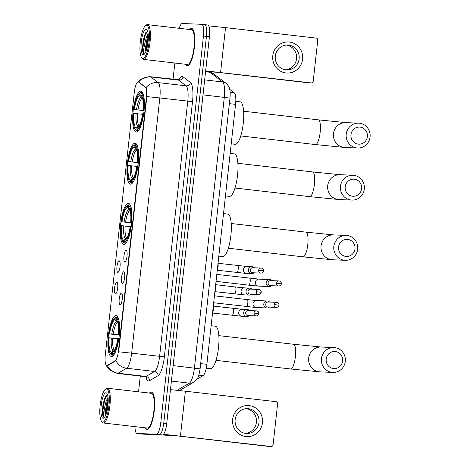 <?xml version="1.0" encoding="UTF-8"?>
<svg xmlns="http://www.w3.org/2000/svg" width="470" height="470" viewBox="0 0 470 470"><rect width="100%" height="100%" fill="white"/><g stroke="black" fill="none" stroke-linecap="round" stroke-linejoin="round"><path stroke-width="0.7" d="M123.857 244.365A20.604 5.405 -83.4 0 0 131.506 224.313A20.604 5.405 -83.4 0 0 128.48 203.416A20.604 5.405 -83.4 0 0 128.381 203.41A20.604 5.405 -83.4 0 0 120.725 223.462A20.604 5.405 -83.4 0 0 123.751 244.359A20.604 5.405 -83.4 0 0 123.857 244.365M130.501 184.17A20.604 5.405 -83.4 0 0 138.151 164.112A20.604 5.405 -83.4 0 0 135.125 143.221A20.604 5.405 -83.4 0 0 135.025 143.209A20.604 5.405 -83.4 0 0 127.376 163.266A20.604 5.405 -83.4 0 0 130.401 184.158A20.604 5.405 -83.4 0 0 130.501 184.17M136.253 132.082A20.604 5.405 -83.4 0 0 143.902 112.03A20.604 5.405 -83.4 0 0 140.877 91.133A20.604 5.405 -83.4 0 0 140.777 91.127A20.604 5.405 -83.4 0 0 133.122 111.184A20.604 5.405 -83.4 0 0 136.147 132.076A20.604 5.405 -83.4 0 0 136.253 132.082M111.478 356.495A20.604 5.405 -83.4 0 0 119.127 336.438A20.604 5.405 -83.4 0 0 116.102 315.546A20.604 5.405 -83.4 0 0 115.996 315.535A20.604 5.405 -83.4 0 0 108.347 335.592A20.604 5.405 -83.4 0 0 111.372 356.483A20.604 5.405 -83.4 0 0 111.478 356.495M121.395 293.133A5.834 1.528 96.6 0 1 121.665 293.239A5.834 1.528 96.6 0 1 122.276 299.102A5.834 1.528 96.6 0 1 120.344 304.672A5.834 1.528 96.6 0 1 120.114 304.724A5.834 1.528 96.6 0 1 119.227 298.867A5.834 1.528 96.6 0 1 121.395 293.133M123.757 271.731A5.834 1.528 96.6 0 1 124.027 271.836A5.834 1.528 96.6 0 1 124.638 277.7A5.834 1.528 96.6 0 1 122.705 283.269A5.834 1.528 96.6 0 1 122.482 283.322A5.834 1.528 96.6 0 1 121.589 277.459A5.834 1.528 96.6 0 1 123.757 271.731M126.125 250.322A5.834 1.528 96.6 0 1 126.389 250.428A5.834 1.528 96.6 0 1 127 256.291A5.834 1.528 96.6 0 1 125.067 261.861A5.834 1.528 96.6 0 1 124.844 261.913A5.834 1.528 96.6 0 1 123.951 256.056A5.834 1.528 96.6 0 1 126.125 250.322M116.777 282.188A5.834 1.528 96.6 0 1 117.048 282.294A5.834 1.528 96.6 0 1 117.659 288.157A5.834 1.528 96.6 0 1 115.726 293.726A5.834 1.528 96.6 0 1 115.497 293.779A5.834 1.528 96.6 0 1 114.604 287.916A5.834 1.528 96.6 0 1 116.777 282.188M119.139 260.779A5.834 1.528 96.6 0 1 119.409 260.891A5.834 1.528 96.6 0 1 120.02 266.754A5.834 1.528 96.6 0 1 118.088 272.324A5.834 1.528 96.6 0 1 117.864 272.371A5.834 1.528 96.6 0 1 116.971 266.514A5.834 1.528 96.6 0 1 119.139 260.779M107.383 365.402A10.499 2.749 96.6 0 1 106.89 365.537A10.499 2.749 96.6 0 1 106.837 365.537A10.499 2.749 96.6 0 1 105.286 354.991L134.291 92.255A10.499 2.749 96.6 0 1 138.25 81.939A10.499 2.749 96.6 0 1 138.662 82.115L145.283 87.185A10.499 2.749 96.6 0 1 146.423 97.554L118.469 350.755A10.499 2.749 96.6 0 1 115.056 360.931L107.383 365.402L107.924 365.466L106.796 365.443M229.713 89.341L234.301 92.854A11.662 3.061 96.6 0 1 235.576 104.375L206.876 364.315A11.662 3.061 96.6 0 1 203.087 375.624L196.895 379.231M145.442 427.841A18.859 4.947 -83.4 0 0 147.116 429.404A18.859 4.947 -83.4 0 0 147.216 429.416A18.859 4.947 -83.4 0 0 154.213 411.062A18.859 4.947 -83.4 0 0 151.446 391.939A18.859 4.947 -83.4 0 0 151.352 391.933A18.859 4.947 -83.4 0 0 149.46 393.079M185.585 64.261A18.859 4.947 -83.4 0 0 187.26 65.824A18.859 4.947 -83.4 0 0 187.354 65.829A18.859 4.947 -83.4 0 0 194.357 47.476A18.859 4.947 -83.4 0 0 191.584 28.359A18.859 4.947 -83.4 0 0 191.49 28.353A18.859 4.947 -83.4 0 0 189.598 29.498M107.342 365.589L107.33 365.589A13.607 12.884 -120.2 0 0 118.046 373.221A15.551 4.077 96.6 0 1 117.312 373.427A15.551 4.077 96.6 0 1 117.23 373.421A15.551 4.077 96.6 0 1 117.142 373.403M142.868 434.127A11.662 3.061 -83.4 0 0 142.927 434.133A11.662 3.061 -83.4 0 0 142.986 434.139L162.385 434.95A11.662 3.061 -83.4 0 0 166.727 423.488L209.426 36.719L206.447 36.378A11.662 3.061 -83.4 0 0 204.72 24.663A11.662 3.061 -83.4 0 0 204.662 24.657A11.662 3.061 -83.4 0 1 204.72 24.663A11.662 3.061 -83.4 0 1 206.447 36.378L163.748 423.141L206.447 36.378L203.463 36.031A11.662 3.061 -83.4 0 0 201.742 24.317A11.662 3.061 -83.4 0 0 201.683 24.311L182.284 23.5A11.662 3.061 -83.4 0 0 179.24 28.3M162.385 434.95L159.406 434.609A11.662 3.061 -83.4 0 0 163.748 423.141A11.662 3.061 -83.4 0 1 159.406 434.609L140.007 433.792L156.422 434.262A11.662 3.061 -83.4 0 0 160.763 422.8L203.463 36.031M139.89 433.781A11.662 3.061 -83.4 0 0 139.948 433.787A11.662 3.061 -83.4 0 0 140.007 433.792A11.662 3.061 -83.4 0 1 139.948 433.787L136.964 433.446A11.662 3.061 -83.4 0 0 137.023 433.452L156.422 434.262M150.071 76.686A15.551 4.077 96.6 0 1 150.147 76.692A15.551 4.077 96.6 0 1 150.753 76.951A13.607 12.972 -52.6 0 0 138.65 81.986L146.082 87.573C146.699 89.112 146.957 92.114 146.863 96.591L118.687 351.795L131.653 353.164A15.551 4.077 96.6 0 1 126.594 368.239A13.607 12.884 -120.2 0 1 115.925 360.684L107.924 365.466M174.84 63.015L173.042 79.336M140.277 376.082L138.544 391.821M134.984 426.637A11.662 3.061 -83.4 0 0 136.964 433.446M209.426 36.719A11.662 3.061 -83.4 0 0 207.705 25.004A11.662 3.061 -83.4 0 0 207.646 25.004M262.454 422.806A15.551 15.005 -87.6 0 1 245.839 436.536A15.551 15.005 -87.6 0 1 232.638 419.363A15.551 15.005 -87.6 0 1 249.253 405.628A15.551 15.005 -87.6 0 1 262.454 422.806M235.147 419.687A12.443 12.003 92.4 0 0 246.556 433.493A12.443 12.003 92.4 0 0 258.999 422.442A12.443 12.003 92.4 0 0 247.596 408.636A12.443 12.003 92.4 0 0 235.147 419.687M246.298 408.653A12.443 12.003 -87.6 0 1 256.409 422.33A12.443 12.003 -87.6 0 1 245.258 433.369M163.525 434.28L271.014 446.488A1.945 1.874 92.4 0 0 273.088 444.773L277.611 403.818A1.945 1.874 92.4 0 0 275.961 401.668L185.392 391.21L180.445 436.031M170.469 389.636L185.392 391.21M271.143 446.5L268.082 446.371A1.945 1.874 -87.6 0 1 267.947 446.359L177.378 435.902L161.956 434.979A1.945 0.511 96.6 0 1 161.944 434.979A1.945 0.511 96.6 0 1 161.939 434.979L161.944 434.979M106.39 388.896A16.72 4.383 -83.4 0 0 105.221 389.389A16.72 4.383 -83.4 0 0 100.204 405.005A16.72 4.383 -83.4 0 0 101.526 421.355A16.72 4.383 -83.4 0 0 102.724 422.125A16.72 4.383 -83.4 0 0 108.946 405.692A16.72 4.383 -83.4 0 0 106.39 388.896M101.526 421.355L102.131 422.178A17.496 4.588 -83.4 0 0 103.294 422.977A17.496 4.588 -83.4 0 0 103.382 422.982A17.496 4.588 -83.4 0 0 109.88 405.951A17.496 4.588 -83.4 0 0 107.307 388.214A17.496 4.588 -83.4 0 0 107.219 388.208A17.496 4.588 -83.4 0 0 105.997 388.725L105.221 389.389M147.186 428.041A17.496 4.588 -83.4 0 0 147.275 428.053A17.496 4.588 -83.4 0 0 147.363 428.058A17.496 4.588 -83.4 0 0 153.86 411.033A17.496 4.588 -83.4 0 0 151.287 393.29A17.496 4.588 -83.4 0 0 151.199 393.284M145.583 427.859A18.665 4.894 -83.4 0 0 147.139 429.21A18.665 4.894 -83.4 0 0 147.233 429.222A18.665 4.894 -83.4 0 0 154.166 411.056A18.665 4.894 -83.4 0 0 151.422 392.133A18.665 4.894 -83.4 0 0 151.328 392.127A18.665 4.894 -83.4 0 0 149.595 393.096M107.554 394.835L105.615 396.269L103.042 403.836L102.296 412.924C102.566 415.368 103.089 416.82 103.864 417.272C103.171 415.457 103.547 411.614 105.004 405.745A9.717 2.55 -83.4 0 0 105.779 415.045M105.004 405.745L106.191 400.969L108.024 397.25M105.856 414.851L105.433 410.663L107.119 401.075L108.147 398.613M103.147 418.259A12.831 3.366 -83.4 0 0 104.04 417.883A12.831 3.366 -83.4 0 0 107.9 405.892A12.831 3.366 -83.4 0 0 106.878 393.337A12.831 3.366 -83.4 0 0 105.962 392.755A12.831 3.366 -83.4 0 0 101.185 405.363A12.831 3.366 -83.4 0 0 103.147 418.259M103.864 417.272L102.742 411.444L104.663 399.764L107.125 394.87M106.479 413.036L108.206 400.781M102.296 412.924L104.193 399.712L105.779 396.022M106.079 414.252L106.003 411.826L108.182 399.371M342.595 360.984A8.554 8.254 92.4 0 0 335.333 351.537A8.554 8.254 92.4 0 0 326.192 359.086A8.554 8.254 92.4 0 0 333.453 368.539A8.554 8.254 92.4 0 0 342.595 360.984M321.445 358.616A12.443 12.003 -87.6 0 1 333.894 347.565A12.443 12.003 -87.6 0 1 345.297 361.371A12.443 12.003 -87.6 0 1 332.848 372.422A12.443 12.003 -87.6 0 1 321.445 358.616M119.274 335.051L109.116 333.882A18.506 4.853 -83.4 0 1 114.474 318.172L115.25 317.509A19.282 5.058 -83.4 0 1 116.078 317.015L117.018 317.121M210.319 368.691A21.385 5.605 -83.4 0 0 210.425 368.709A21.385 5.605 -83.4 0 0 210.537 368.715A21.385 5.605 -83.4 0 0 218.474 347.906A21.385 5.605 -83.4 0 0 215.336 326.221L211.136 325.739M117.876 317.144L117.1 317.056L116.266 317.749A18.506 4.853 -83.4 0 1 118.787 334.288L119.733 334.382M118.534 318.807A19.282 5.058 -83.4 0 0 117.1 317.056M119.31 338.247L118.358 338.147A18.506 4.853 -83.4 0 1 112.23 354.327L112.888 355.191A19.282 5.058 -83.4 0 0 114.486 353.863M112.888 355.191L113.529 355.261M116.078 317.015L115.244 317.702A18.506 4.853 -83.4 0 0 114.474 318.172M115.244 317.702L115.05 319.494A16.72 4.383 -83.4 0 0 109.592 333.9L109.116 333.882M118.787 334.288L118.311 334.264A16.72 4.383 -83.4 0 0 116.766 320.17A16.72 4.383 -83.4 0 0 116.072 319.535L116.266 317.749M112.23 354.327L112.424 352.541A16.72 4.383 -83.4 0 0 113.076 352.136A16.72 4.383 -83.4 0 0 117.888 338.13L118.358 338.147M109.592 333.9L119.28 334.975M117.8 322.179L116.542 321.451L115.05 319.494M119.539 334.44L118.311 334.264M116.072 319.535L117.565 321.498M113.675 351.501L112.424 352.541M113.47 355.332L111.866 355.15L111.208 354.286A18.506 4.853 -83.4 0 1 110.385 353.558L110.99 354.38A19.282 5.058 -83.4 0 0 111.866 355.15M117.8 338.717L108.693 337.742A18.506 4.853 -83.4 0 0 110.385 353.558M109.163 337.765A16.72 4.383 -83.4 0 0 111.408 352.494L111.208 354.286M111.408 352.494L113.294 350.926L114.674 350.508M354.973 248.853A8.554 8.254 92.4 0 0 347.712 239.406A8.554 8.254 92.4 0 0 338.57 246.962A8.554 8.254 92.4 0 0 345.832 256.409A8.554 8.254 92.4 0 0 354.973 248.853M333.823 246.486A12.443 12.003 -87.6 0 1 346.272 235.435A12.443 12.003 -87.6 0 1 357.676 249.241A12.443 12.003 -87.6 0 1 345.227 260.298A12.443 12.003 -87.6 0 1 333.823 246.486M131.653 222.927L121.495 221.752A18.506 4.853 -83.4 0 1 126.853 206.042L127.629 205.378A19.282 5.058 -83.4 0 1 128.457 204.885L129.397 204.996M222.698 256.567A21.385 5.605 -83.4 0 0 222.804 256.579A21.385 5.605 -83.4 0 0 222.915 256.591A21.385 5.605 -83.4 0 0 230.852 235.775A21.385 5.605 -83.4 0 0 227.715 214.097L223.514 213.609M130.261 205.02L129.479 204.926L128.645 205.619A18.506 4.853 -83.4 0 1 131.165 222.157L132.117 222.251M130.913 206.683A19.282 5.058 -83.4 0 0 129.479 204.926M131.688 226.117L130.736 226.023A18.506 4.853 -83.4 0 1 124.609 242.197L125.267 243.061A19.282 5.058 -83.4 0 0 126.865 241.739M125.267 243.061L125.907 243.137M128.457 204.885L127.629 205.578A18.506 4.853 -83.4 0 0 126.853 206.042M127.629 205.578L127.429 207.364A16.72 4.383 -83.4 0 0 121.971 221.775L121.495 221.752M131.165 222.157L130.689 222.14A16.72 4.383 -83.4 0 0 129.144 208.04A16.72 4.383 -83.4 0 0 128.451 207.405L128.645 205.619M124.609 242.197L124.809 240.411A16.72 4.383 -83.4 0 0 125.455 240.006A16.72 4.383 -83.4 0 0 130.266 226L130.736 226.023M121.971 221.775L131.659 222.845M130.178 210.049L128.921 209.326L127.429 207.364M131.917 222.316L130.689 222.14M128.451 207.405L129.943 209.367M126.054 239.371L124.809 240.411M125.848 243.202L124.245 243.019L123.587 242.156A18.506 4.853 -83.4 0 1 122.764 241.427L123.369 242.25A19.282 5.058 -83.4 0 0 124.245 243.019M130.178 226.587L121.072 225.618A18.506 4.853 -83.4 0 0 122.764 241.427M121.542 225.635A16.72 4.383 -83.4 0 0 123.786 240.37L123.587 242.156M123.786 240.37L125.672 238.795L127.053 238.378M361.618 188.658A8.554 8.254 92.4 0 0 354.356 179.211A8.554 8.254 92.4 0 0 345.215 186.76A8.554 8.254 92.4 0 0 352.477 196.213A8.554 8.254 92.4 0 0 361.618 188.658M340.468 186.29A12.443 12.003 -87.6 0 1 352.917 175.239A12.443 12.003 -87.6 0 1 364.321 189.046A12.443 12.003 -87.6 0 1 351.877 200.097A12.443 12.003 -87.6 0 1 340.468 186.29M138.298 162.726L128.145 161.557A18.506 4.853 -83.4 0 1 133.498 145.847L134.273 145.183A19.282 5.058 -83.4 0 1 135.102 144.69L136.047 144.795M229.348 196.366A21.385 5.605 -83.4 0 0 229.454 196.384A21.385 5.605 -83.4 0 0 229.56 196.389A21.385 5.605 -83.4 0 0 237.497 175.58A21.385 5.605 -83.4 0 0 234.36 153.896L230.159 153.414M136.905 144.819L136.124 144.731L135.295 145.424A18.506 4.853 -83.4 0 1 137.81 161.962L138.762 162.056M137.557 146.481A19.282 5.058 -83.4 0 0 136.124 144.731M138.333 165.916L137.381 165.822A18.506 4.853 -83.4 0 1 131.253 182.002L131.911 182.865A19.282 5.058 -83.4 0 0 133.509 181.537M131.911 182.865L132.552 182.936M135.102 144.69L134.273 145.377A18.506 4.853 -83.4 0 0 133.498 145.847M134.273 145.377L134.073 147.169A16.72 4.383 -83.4 0 0 128.615 161.574L128.145 161.557M137.81 161.962L137.34 161.939A16.72 4.383 -83.4 0 0 135.795 147.844A16.72 4.383 -83.4 0 0 135.096 147.21L135.295 145.424M131.253 182.002L131.453 180.21A16.72 4.383 -83.4 0 0 132.099 179.81A16.72 4.383 -83.4 0 0 136.911 165.804L137.381 165.822M128.615 161.574L138.303 162.649M136.823 149.854L135.571 149.125L134.073 147.169M138.562 162.115L137.34 161.939M135.096 147.21L136.594 149.172M132.699 179.176L131.453 180.21M132.493 183.006L130.895 182.818L130.231 181.961A18.506 4.853 -83.4 0 1 129.409 181.232L130.014 182.054A19.282 5.058 -83.4 0 0 130.895 182.818M136.823 166.392L127.717 165.417A18.506 4.853 -83.4 0 0 129.409 181.232M128.187 165.44A16.72 4.383 -83.4 0 0 130.431 180.169L130.231 181.961M130.431 180.169L132.317 178.6L133.697 178.183M367.37 136.57A8.554 8.254 92.4 0 0 360.108 127.123A8.554 8.254 92.4 0 0 350.967 134.679A8.554 8.254 92.4 0 0 358.228 144.125A8.554 8.254 92.4 0 0 367.37 136.57M346.22 134.203A12.443 12.003 -87.6 0 1 358.669 123.152A12.443 12.003 -87.6 0 1 370.072 136.958A12.443 12.003 -87.6 0 1 357.623 148.015A12.443 12.003 -87.6 0 1 346.22 134.203M144.049 110.644L133.891 109.469A18.506 4.853 -83.4 0 1 139.249 93.759L140.025 93.095A19.282 5.058 -83.4 0 1 140.853 92.602L141.793 92.713M235.094 144.284A21.385 5.605 -83.4 0 0 235.2 144.302A21.385 5.605 -83.4 0 0 235.311 144.308A21.385 5.605 -83.4 0 0 243.249 123.498A21.385 5.605 -83.4 0 0 240.111 101.814L235.805 101.314M142.651 92.737L141.875 92.649L141.041 93.336A18.506 4.853 -83.4 0 1 143.562 109.874L144.513 109.968M143.309 94.4A19.282 5.058 -83.4 0 0 141.875 92.649M144.084 113.834L143.133 113.74A18.506 4.853 -83.4 0 1 137.005 129.92L137.663 130.778A19.282 5.058 -83.4 0 0 139.261 129.456M137.663 130.778L138.303 130.854M140.853 92.602L140.025 93.295A18.506 4.853 -83.4 0 0 139.249 93.759M140.025 93.295L139.825 95.081A16.72 4.383 -83.4 0 0 134.367 109.492L133.891 109.469M143.562 109.874L143.086 109.857A16.72 4.383 -83.4 0 0 141.541 95.757A16.72 4.383 -83.4 0 0 140.847 95.128L141.041 93.336M137.005 129.92L137.205 128.128A16.72 4.383 -83.4 0 0 137.851 127.723A16.72 4.383 -83.4 0 0 142.663 113.722L143.133 113.74M134.367 109.492L144.055 110.562M142.575 97.766L141.317 97.043L139.825 95.081M144.314 110.033L143.086 109.857M140.847 95.128L142.34 97.084M138.45 127.094L137.205 128.128M138.245 130.924L136.641 130.736L135.983 129.873A18.506 4.853 -83.4 0 1 135.16 129.144L135.765 129.973A19.282 5.058 -83.4 0 0 136.641 130.736M142.575 114.304L133.468 113.335A18.506 4.853 -83.4 0 0 135.16 129.144M133.938 113.352A16.72 4.383 -83.4 0 0 136.183 128.087L135.983 129.873M136.183 128.087L138.068 126.518L139.449 126.095M269.586 302.057A3.502 3.378 92.4 0 0 263.788 304.096A3.502 3.378 92.4 0 0 269.375 307.104M274.051 304.595A2.526 2.438 92.4 0 1 276.583 302.351L268.27 301.998A2.526 2.438 92.4 0 0 265.744 304.243A2.526 2.438 92.4 0 0 268.059 307.051L276.372 307.398C277.893 307.268 278.769 306.516 278.986 305.147L274.051 304.595A2.526 2.438 92.4 0 0 276.372 307.398M271.948 280.649A3.502 3.378 92.4 0 0 266.155 282.687A3.502 3.378 92.4 0 0 271.736 285.701M276.419 283.187A2.526 2.438 92.4 0 1 278.945 280.942L270.632 280.596A2.526 2.438 92.4 0 0 268.106 282.84A2.526 2.438 92.4 0 0 270.42 285.642L278.733 285.995C280.255 285.86 281.13 285.114 281.354 283.745L276.419 283.187A2.526 2.438 92.4 0 0 278.733 285.995M249.47 310.57A3.502 3.378 92.4 0 0 243.677 312.609A3.502 3.378 92.4 0 0 249.259 315.623M253.941 313.108A2.526 2.438 92.4 0 1 256.467 310.864L248.154 310.517A2.526 2.438 92.4 0 0 245.628 312.762A2.526 2.438 92.4 0 0 247.943 315.564L256.256 315.916C257.777 315.781 258.653 315.035 258.87 313.666L253.941 313.108A2.526 2.438 92.4 0 0 256.256 315.916M213.251 306.575A3.502 0.917 96.6 0 1 212.599 312.503M251.832 289.168A3.502 3.378 92.4 0 0 246.039 291.206A3.502 3.378 92.4 0 0 251.62 294.214M256.303 291.705A2.526 2.438 92.4 0 1 258.829 289.461L250.522 289.109A2.526 2.438 92.4 0 0 247.99 291.353A2.526 2.438 92.4 0 0 250.31 294.161L258.618 294.508C260.139 294.379 261.014 293.627 261.238 292.264L256.303 291.705A2.526 2.438 92.4 0 0 258.618 294.508M215.613 285.167A3.502 0.917 96.6 0 1 214.96 291.1M254.194 267.759A3.502 3.378 92.4 0 0 248.401 269.798A3.502 3.378 92.4 0 0 253.982 272.812M258.664 270.297A2.526 2.438 92.4 0 1 261.191 268.053L252.883 267.706A2.526 2.438 92.4 0 0 250.351 269.95A2.526 2.438 92.4 0 0 252.672 272.753L260.979 273.105C262.507 272.97 263.376 272.224 263.6 270.855L258.664 270.297A2.526 2.438 92.4 0 0 260.979 273.105M217.98 263.764A3.502 0.917 96.6 0 1 217.322 269.692M302.592 59.22A15.551 15.005 -87.6 0 1 285.977 72.956A15.551 15.005 -87.6 0 1 272.776 55.777A15.551 15.005 -87.6 0 1 289.391 42.042A15.551 15.005 -87.6 0 1 302.592 59.22M275.285 56.1A12.443 12.003 92.4 0 0 286.694 69.913A12.443 12.003 92.4 0 0 299.143 58.856A12.443 12.003 92.4 0 0 287.734 45.05A12.443 12.003 92.4 0 0 275.285 56.1M286.436 45.067A12.443 12.003 -87.6 0 1 296.552 58.75A12.443 12.003 -87.6 0 1 285.402 69.783M205.66 70.87L311.152 82.908A1.945 1.874 92.4 0 0 313.231 81.187L317.749 40.232A1.945 1.874 92.4 0 0 316.099 38.088L225.53 27.624L220.583 72.445M208.692 25.885L225.53 27.624M311.287 82.914L308.22 82.79A1.945 1.874 -87.6 0 1 308.091 82.779L217.522 72.315L205.584 71.54M146.528 25.309A16.72 4.383 -83.4 0 0 145.359 25.803A16.72 4.383 -83.4 0 0 140.342 41.419A16.72 4.383 -83.4 0 0 141.67 57.769A16.72 4.383 -83.4 0 0 142.862 58.538A16.72 4.383 -83.4 0 0 149.084 42.106A16.72 4.383 -83.4 0 0 146.528 25.309M141.67 57.769L142.269 58.591A17.496 4.588 -83.4 0 0 143.432 59.39A17.496 4.588 -83.4 0 0 143.52 59.396A17.496 4.588 -83.4 0 0 150.018 42.371A17.496 4.588 -83.4 0 0 147.451 24.628A17.496 4.588 -83.4 0 0 147.363 24.622A17.496 4.588 -83.4 0 0 146.135 25.139L145.359 25.803M187.33 64.455A17.496 4.588 -83.4 0 0 187.412 64.472A17.496 4.588 -83.4 0 0 187.501 64.478A17.496 4.588 -83.4 0 0 193.998 47.447A17.496 4.588 -83.4 0 0 191.431 29.71A17.496 4.588 -83.4 0 0 191.343 29.704M185.721 64.273A18.665 4.894 -83.4 0 0 187.283 65.63A18.665 4.894 -83.4 0 0 187.377 65.636A18.665 4.894 -83.4 0 0 194.304 47.47A18.665 4.894 -83.4 0 0 191.566 28.553A18.665 4.894 -83.4 0 0 191.472 28.541A18.665 4.894 -83.4 0 0 189.739 29.516M147.698 31.249L145.753 32.683L143.18 40.25L142.439 49.338C142.704 51.788 143.227 53.233 144.008 53.686C143.309 51.87 143.691 48.028 145.142 42.165A9.717 2.55 -83.4 0 0 145.917 51.459M145.142 42.165L146.329 37.383L148.162 33.664M145.994 51.265L145.577 47.076L147.263 37.488L148.285 35.033M143.291 54.673A12.831 3.366 -83.4 0 0 144.178 54.303A12.831 3.366 -83.4 0 0 148.038 42.312A12.831 3.366 -83.4 0 0 147.016 29.757A12.831 3.366 -83.4 0 0 146.105 29.175A12.831 3.366 -83.4 0 0 141.329 41.783A12.831 3.366 -83.4 0 0 143.291 54.673M144.008 53.686L142.886 47.864L144.801 36.184L147.269 31.284M146.617 49.456L148.35 37.2M142.439 49.338L144.337 36.131L145.917 32.442M146.217 50.672L146.147 48.24L148.32 35.791M118.469 350.755L118.84 350.796M115.056 360.931L115.597 360.995M146.423 97.554L146.793 97.596M145.283 87.185L145.823 87.244M138.662 82.115L139.202 82.18M198.798 375.13L203.087 375.624M200.667 363.598L206.876 364.315M229.366 103.659L235.576 104.375M230.141 92.373L234.301 92.854M178.841 79.894A19.44 5.099 96.6 0 1 182.178 76.481A19.44 5.099 96.6 0 1 183.03 76.81L190.409 82.462A19.44 5.099 96.6 0 1 192.524 101.661L164.353 356.865A19.44 5.099 96.6 0 1 158.032 375.712L149.483 380.694A19.44 5.099 96.6 0 1 145.9 376.84M145.107 376.635A15.551 4.077 -83.4 0 0 145.183 376.646A15.551 4.077 -83.4 0 0 145.265 376.652A15.551 4.077 -83.4 0 0 146 376.447L154.548 371.47A15.551 4.077 -83.4 0 0 159.606 356.389L187.777 101.191A15.551 4.077 -83.4 0 0 186.085 85.828L178.706 80.176A15.551 4.077 -83.4 0 0 178.101 79.918A15.551 4.077 -83.4 0 0 178.024 79.912M158.032 375.712A3.889 3.684 59.8 0 0 154.548 371.47L126.594 368.239L118.046 373.221L146 376.447A3.889 3.684 59.8 0 1 149.483 380.694M146.863 96.591L159.824 97.96L131.653 353.164L164.353 356.865M146.082 87.573A13.607 12.972 -52.6 0 1 158.132 82.597A15.551 4.077 96.6 0 1 159.824 97.96L192.524 101.661M183.03 76.81A3.889 3.707 127.4 0 1 178.706 80.176L150.753 76.951L158.132 82.597L186.085 85.828A3.889 3.707 127.4 0 0 190.409 82.462M137.023 433.452L142.986 434.139M160.763 422.8L166.727 423.488M177.09 390.294L189.345 383.15A15.551 4.077 -83.4 0 0 194.404 368.075L224.296 97.319A15.551 4.077 -83.4 0 0 222.598 81.956L209.925 72.257A15.551 4.077 -83.4 0 0 209.32 71.998A15.551 4.077 -83.4 0 0 209.244 71.992M205.56 71.751L209.925 72.257A7.779 7.414 -52.6 0 1 213.456 73.678L226.135 83.378C228.332 85.675 229.413 87.25 229.366 88.102C230.171 90.175 230.376 93.507 229.983 98.089L203.052 94.864L173.16 365.619A15.551 4.077 96.6 0 1 172.878 367.798M229.983 98.089L200.091 368.844C199.304 373.838 198.469 376.916 197.588 378.074L193.746 382.245A7.779 7.361 -120.2 0 1 189.345 383.15L171.409 381.082M200.091 368.844L173.119 365.613M226.135 83.378A7.779 7.414 -52.6 0 0 222.598 81.956L204.662 79.888M203.251 92.684A15.551 4.077 96.6 0 1 203.052 94.864L203.011 94.864M197.001 368.498L193.587 368.039M267.947 446.359L271.014 446.488M293.486 344.252A12.443 3.261 96.6 0 1 293.544 344.257A12.443 3.261 96.6 0 1 295.389 356.754A12.443 3.261 96.6 0 1 290.754 368.985A12.443 3.261 96.6 0 1 290.695 368.979A12.443 3.261 96.6 0 1 290.63 368.968M218.838 335.633L293.544 344.257L321.127 347.024A12.443 12.003 92.4 0 0 308.684 358.081A12.443 12.003 92.4 0 0 320.088 371.887L332.848 372.422M116.542 321.451A14.952 3.919 -83.4 0 0 111.748 334.117M117.682 322.232A14.388 3.772 -83.4 0 0 113.217 334.276M111.32 337.977A14.952 3.919 -83.4 0 0 113.294 350.926M112.788 338.136A14.388 3.772 -83.4 0 0 114.439 350.332M305.864 232.127A12.443 3.261 96.6 0 1 305.929 232.133A12.443 3.261 96.6 0 1 307.768 244.629A12.443 3.261 96.6 0 1 303.132 256.855A12.443 3.261 96.6 0 1 303.074 256.849A12.443 3.261 96.6 0 1 303.009 256.843M231.216 223.503L305.929 232.133L333.506 234.9A12.443 12.003 92.4 0 0 321.063 245.951A12.443 12.003 92.4 0 0 332.466 259.763L345.227 260.298M128.921 209.326A14.952 3.919 -83.4 0 0 124.127 221.987M130.061 210.108A14.388 3.772 -83.4 0 0 125.596 222.145M123.698 225.853A14.952 3.919 -83.4 0 0 125.672 238.795M125.167 226.011A14.388 3.772 -83.4 0 0 126.818 238.202M312.509 171.926A12.443 3.261 96.6 0 1 312.573 171.932A12.443 3.261 96.6 0 1 314.412 184.428A12.443 3.261 96.6 0 1 309.777 196.654A12.443 3.261 96.6 0 1 309.718 196.654A12.443 3.261 96.6 0 1 309.654 196.642M237.861 163.302L312.573 171.932L340.157 174.699A12.443 12.003 92.4 0 0 327.707 185.756A12.443 12.003 92.4 0 0 339.111 199.562L351.877 200.097M135.571 149.125A14.952 3.919 -83.4 0 0 130.772 161.792M136.705 149.906A14.388 3.772 -83.4 0 0 132.24 161.95M130.349 165.651A14.952 3.919 -83.4 0 0 132.317 178.6M131.817 165.81A14.388 3.772 -83.4 0 0 133.462 178.007M318.261 119.844A12.443 3.261 96.6 0 1 318.325 119.85A12.443 3.261 96.6 0 1 320.164 132.346A12.443 3.261 96.6 0 1 315.529 144.572A12.443 3.261 96.6 0 1 315.47 144.566A12.443 3.261 96.6 0 1 315.405 144.56M243.613 111.22L318.325 119.85L345.902 122.617A12.443 12.003 92.4 0 0 333.459 133.668A12.443 12.003 92.4 0 0 344.863 147.48L357.623 148.015M141.317 97.043A14.952 3.919 -83.4 0 0 136.523 109.704M142.457 97.825A14.388 3.772 -83.4 0 0 137.992 109.862M136.094 113.57A14.952 3.919 -83.4 0 0 138.068 126.518M137.563 113.728A14.388 3.772 -83.4 0 0 139.214 125.925M213.674 302.768L256.238 307.527A3.502 3.378 92.4 0 1 253.03 303.644A3.502 3.378 92.4 0 1 256.532 300.536L247.291 299.607A3.502 0.917 96.6 0 1 247.291 299.607A3.502 0.917 96.6 0 1 247.778 303.344A3.502 0.917 96.6 0 1 246.503 306.563A3.502 0.917 96.6 0 1 246.486 306.558A3.502 0.917 96.6 0 1 246.468 306.558M249.635 278.199A3.502 0.917 96.6 0 1 249.652 278.205A3.502 0.917 96.6 0 1 250.14 281.935A3.502 0.917 96.6 0 1 248.865 285.155A3.502 0.917 96.6 0 1 248.847 285.155A3.502 0.917 96.6 0 1 248.83 285.155L216.036 281.365M216.805 274.409L258.894 279.127A3.502 3.378 92.4 0 0 255.375 282.458A3.502 3.378 92.4 0 0 258.6 286.124L248.847 285.155M232.956 308.367A3.502 0.917 96.6 0 1 232.973 308.367A3.502 0.917 96.6 0 1 233.461 312.098A3.502 0.917 96.6 0 1 232.186 315.323A3.502 0.917 96.6 0 1 232.168 315.317A3.502 0.917 96.6 0 1 232.151 315.317M247.173 309.501L242.214 309.295A3.502 3.378 92.4 0 0 238.695 312.62A3.502 3.378 92.4 0 0 241.921 316.287L212.534 313.049M215.665 284.691L235.335 286.964A3.502 0.917 96.6 0 1 235.335 286.964A3.502 0.917 96.6 0 1 235.828 290.695A3.502 0.917 96.6 0 1 234.548 293.914A3.502 0.917 96.6 0 1 234.53 293.914A3.502 0.917 96.6 0 1 234.512 293.909M249.541 288.098L244.576 287.887A3.502 3.378 92.4 0 0 241.057 291.218A3.502 3.378 92.4 0 0 244.283 294.878L214.902 291.647M237.679 265.556A3.502 0.917 96.6 0 1 237.697 265.556A3.502 0.917 96.6 0 1 238.19 269.287A3.502 0.917 96.6 0 1 236.915 272.512A3.502 0.917 96.6 0 1 236.898 272.506A3.502 0.917 96.6 0 1 236.88 272.506M251.902 266.69L246.938 266.484A3.502 3.378 92.4 0 0 243.419 269.809A3.502 3.378 92.4 0 0 246.644 273.475L217.263 270.238M308.091 82.779L311.152 82.908M138.25 81.939L138.721 81.997M106.837 365.537L107.266 365.584M179.422 79.8L149.149 76.61L140.225 79.418L137.363 82.338M106.008 364.867L107.348 367.376L109.21 369.608L117.23 373.421L145.183 376.646L146.581 377.322M201.742 24.317L207.705 25.004M205.584 71.563L209.32 71.998L213.456 73.678M142.927 434.133L139.948 433.787M193.746 382.245L179.493 390.552M147.275 428.053L103.294 422.977M147.844 429.292L147.139 429.21M152.127 392.215L151.422 392.133M151.287 393.29L107.307 388.214M215.983 360.349L290.695 368.979L320.088 371.887M321.127 347.024L333.894 347.565M210.425 368.709L206.265 368.227M228.361 248.219L303.074 256.849L332.466 259.763M333.506 234.9L346.272 235.435M222.804 256.579L218.82 256.121M235.006 188.024L309.718 196.654L339.111 199.562M340.157 174.699L352.917 175.239M229.454 196.384L225.465 195.925M240.758 135.942L315.47 144.566L344.863 147.48M345.902 122.617L358.669 123.152M235.2 144.302L231.216 143.838M256.532 300.536L267.289 300.988M214.438 295.812L247.291 299.607M256.238 307.527L266.995 307.979M276.583 302.351C278.24 302.656 279.039 303.591 278.986 305.147M258.894 279.127L269.657 279.579M258.6 286.124L269.363 286.571M278.945 280.942C280.602 281.248 281.407 282.182 281.354 283.745M213.304 306.093L242.214 309.295M241.921 316.287L246.885 316.492M256.467 310.864C258.124 311.169 258.929 312.103 258.87 313.666M244.576 287.887L235.335 286.964M244.283 294.878L249.247 295.089M258.829 289.461C260.486 289.767 261.291 290.701 261.238 292.264M218.033 263.282L246.938 266.484M246.644 273.475L251.609 273.681M261.191 268.053C262.847 268.358 263.652 269.292 263.6 270.855M187.412 64.472L143.432 59.39M187.982 65.712L187.283 65.63M192.265 28.629L191.566 28.553M191.431 29.71L147.451 24.628"/></g></svg>
